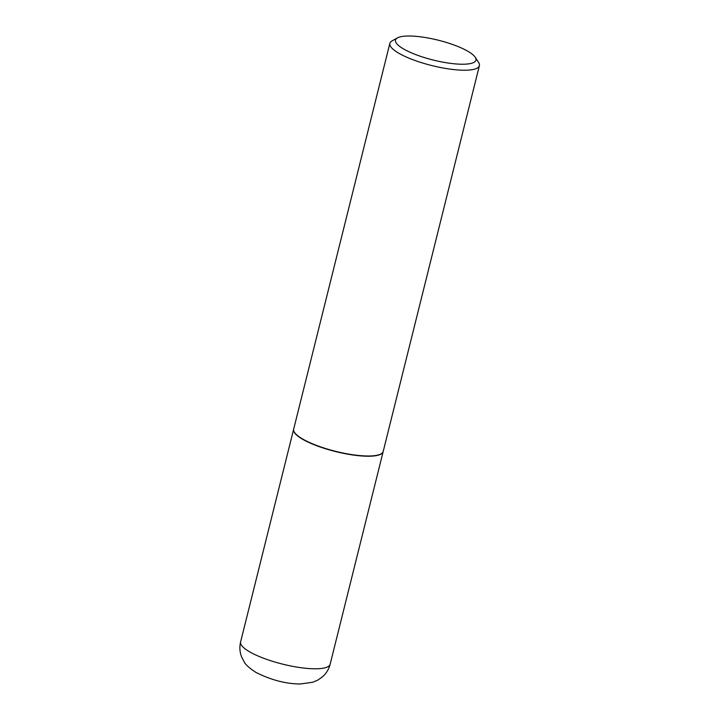 <?xml version="1.0" encoding="UTF-8"?>
<svg xmlns="http://www.w3.org/2000/svg" width="720" height="720" viewBox="0 0 720 720"><rect width="100%" height="100%" fill="white"/><g stroke="black" fill="none" stroke-linecap="round" stroke-linejoin="round"><path stroke-width="1.08" d="M293.643 429.246A46.134 11.394 14 0 0 293.616 429.354A46.134 11.394 14 0 0 318.627 446.436A46.134 11.394 14 0 0 367.965 456.228A46.134 11.394 14 0 0 383.148 451.674A46.134 11.394 14 0 0 383.175 451.566M294.534 432.45A45.9 11.34 14 0 0 294.615 432.585A45.9 11.34 14 0 0 304.848 440.388A45.9 11.34 14 0 0 347.274 454.014A45.9 11.34 14 0 0 380.745 454.059A45.9 11.34 14 0 0 380.88 453.978M397.458 37.89L392.031 40.914A46.134 11.394 14 0 0 389.853 43.362L293.67 429.138A46.134 11.394 14 0 0 294.444 432.324A46.134 11.394 14 0 0 304.731 440.163A46.134 11.394 14 0 0 347.373 453.87A46.134 11.394 14 0 0 381.015 453.906A46.134 11.394 14 0 0 383.202 451.458L479.385 65.682A46.134 11.394 14 0 0 478.611 62.496L475.236 57.276A41.445 10.242 14 0 0 466.002 50.229A41.445 10.242 14 0 0 427.689 37.926A41.445 10.242 14 0 0 397.458 37.89A41.445 10.242 14 0 0 405.432 49.995A41.445 10.242 14 0 0 453.546 63.72A41.445 10.242 14 0 0 475.236 57.276M389.853 43.362A46.134 11.394 14 0 0 400.914 54.396A46.134 11.394 14 0 0 449.127 68.994A46.134 11.394 14 0 0 479.385 65.682M330.147 664.245C328.833 669.303 326.232 673.524 322.344 676.926L317.718 680.139L312.804 682.245L300.087 684C285.642 683.847 270.891 679.959 255.843 672.354C249.3 668.034 245.412 664.542 244.197 661.887L241.659 657.063C239.733 652.167 239.382 647.118 240.615 641.916A46.134 11.394 14 0 0 265.635 658.998A46.134 11.394 14 0 0 314.973 668.79A46.134 11.394 14 0 0 330.147 664.245L383.148 451.674M240.615 641.916L293.616 429.354"/></g></svg>
